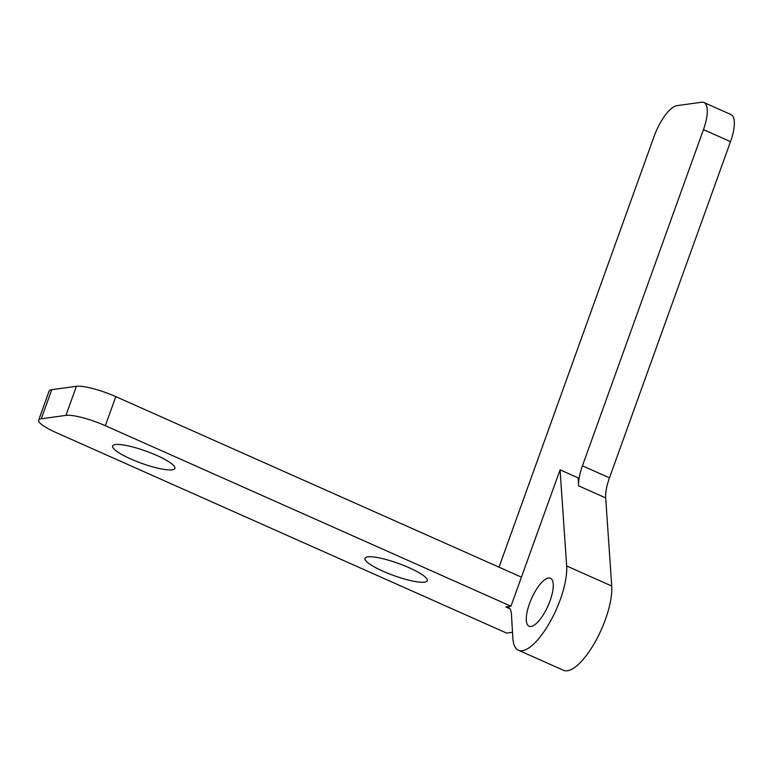 <?xml version="1.0" encoding="UTF-8"?>
<svg xmlns="http://www.w3.org/2000/svg" width="773" height="773" viewBox="0 0 773 773"><rect width="100%" height="100%" fill="white"/><g stroke="black" fill="none" stroke-linecap="round" stroke-linejoin="round"><path stroke-width="1.16" d="M130.782 458.978A33.094 6.484 -160.2 0 0 162.301 469.114A33.094 6.484 -160.2 0 0 174.688 466.95A33.094 6.484 -160.2 0 0 156.706 455.403A33.094 6.484 -160.2 0 0 113.679 444.987A33.094 6.484 -160.2 0 0 130.782 458.978M383.176 571.295A33.094 6.484 -160.2 0 0 414.695 581.431A33.094 6.484 -160.2 0 0 427.083 579.277A33.094 6.484 -160.2 0 0 409.101 567.72A33.094 6.484 -160.2 0 0 366.073 557.304A33.094 6.484 -160.2 0 0 383.176 571.295M548.492 578.011A26.263 9.015 114 0 1 550.444 578.252A26.263 9.015 114 0 1 549.081 603.375A26.263 9.015 114 0 1 531.041 626.478A26.263 9.015 114 0 1 529.09 626.236A26.263 9.015 114 0 1 530.452 601.114A26.263 9.015 114 0 1 548.492 578.011M560.067 469.829L566.657 565.962A52.525 18.04 114 0 1 552.096 618.168A52.525 18.04 114 0 1 522.316 650.702A52.525 18.04 114 0 1 518.412 650.228A52.525 18.04 114 0 1 512.866 638.189L511.455 614.448A31.519 10.822 114 0 0 508.122 607.22A31.519 10.822 114 0 0 505.784 606.931L510.963 606.216L105.331 425.701A31.519 6.174 -160.2 0 0 65.947 415.372L76.421 386.297A31.519 6.174 19.8 0 1 115.805 396.626L521.437 577.141L560.067 469.829L578.098 477.859L578.648 485.869A31.519 10.822 114 0 1 582.436 465.81L703.469 129.613A31.519 10.822 -66 0 0 703.942 102.519A31.519 10.822 -66 0 0 701.594 102.239L676.906 105.65A31.519 10.822 -66 0 0 654.093 136.425L499.02 567.169M703.942 102.519L730.987 114.559A31.519 10.822 114 0 1 730.514 141.643L609.472 477.849A31.519 10.822 -66 0 0 605.684 497.909L611.723 586.021A52.525 18.04 114 0 1 597.171 638.218A52.525 18.04 114 0 1 567.392 670.761A52.525 18.04 114 0 1 563.478 670.288L518.412 650.228M510.963 606.216L521.437 577.141M38.65 420.135L49.114 391.061A31.519 6.174 19.8 0 1 51.733 389.698L41.259 418.782A31.519 6.174 -160.2 0 0 38.65 420.135A31.519 6.174 -160.2 0 0 55.956 432.513L506.663 633.087L512.509 632.285M41.259 418.782L65.947 415.372M51.733 389.698L76.421 386.297M566.657 565.962L611.723 586.021M115.805 396.626L105.331 425.701M509.909 608.766L505.784 606.931M730.514 141.643L703.469 129.613M582.436 465.81L609.472 477.849M605.684 497.909L578.648 485.869"/></g></svg>
